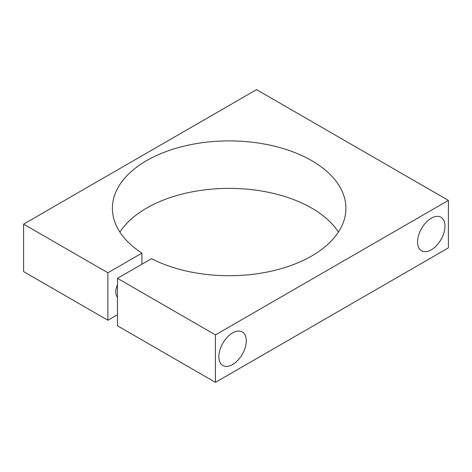 <?xml version="1.0" encoding="UTF-8"?>
<svg xmlns="http://www.w3.org/2000/svg" width="472" height="472" viewBox="0 0 472 472"><rect width="100%" height="100%" fill="white"/><g stroke="black" fill="none" stroke-linecap="round" stroke-linejoin="round"><path stroke-width="0.71" d="M232.572 364.561A19.381 11.186 120 0 0 245.233 347.486A19.381 11.186 120 0 0 242.266 331.958A19.381 11.186 120 0 0 232.572 332.913A19.381 11.186 120 0 0 219.917 349.994A19.381 11.186 120 0 0 222.884 365.523A19.381 11.186 120 0 0 232.572 364.561M431.272 249.847A19.381 11.186 120 0 0 443.934 232.767A19.381 11.186 120 0 0 440.96 217.238A19.381 11.186 120 0 0 431.272 218.2A19.381 11.186 120 0 0 418.611 235.274A19.381 11.186 120 0 0 421.579 250.803A19.381 11.186 120 0 0 431.272 249.847M119.864 232.047A116.761 67.413 180 0 1 311.709 208.111A116.761 67.413 180 0 1 338.43 232.047M23.6 224.135L107.876 272.786L141.93 253.128A116.761 67.413 180 0 1 112.389 208.311A116.761 67.413 180 0 1 184.463 146.031A116.761 67.413 180 0 1 311.709 160.645A116.761 67.413 180 0 1 345.911 208.311A116.761 67.413 180 0 1 276.946 269.813A116.761 67.413 180 0 1 151.524 258.662L117.469 278.327L117.469 325.798L215.444 382.361L448.4 247.865L448.4 200.399L256.556 89.639L23.6 224.135L23.6 271.601L107.876 320.258L117.469 314.718M107.876 272.786L107.876 320.258M117.469 297.177A13.08 7.552 -60 0 1 117.469 284.793M141.93 253.128L141.93 264.202M117.469 278.327L215.444 334.896L215.444 382.361M215.444 334.896L448.4 200.399"/></g></svg>
